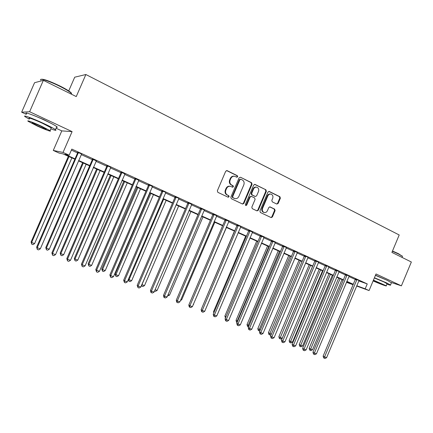 <?xml version="1.0" encoding="UTF-8"?>
<svg xmlns="http://www.w3.org/2000/svg" width="433" height="433" viewBox="0 0 433 433"><rect width="100%" height="100%" fill="white"/><g stroke="black" fill="none" stroke-linecap="round" stroke-linejoin="round"><path stroke-width="0.65" d="M237.679 176.761L237.333 175.679L227.13 170.64L225.701 171.246L217.344 190.791L217.853 192.339L228.137 197.21L229.133 196.777L228.781 195.705L227.46 195.077C225.685 193.979 225.149 192.339 225.853 190.152L226.546 188.528C227.509 186.677 228.911 185.974 230.746 186.412L232.494 187.224L233.409 186.764L233.057 185.687L231.742 185.048C229.972 183.938 229.441 182.288 230.145 180.101L230.838 178.483C231.779 176.664 233.149 175.96 234.957 176.372L236.781 177.221L237.679 176.761M236.613 177.146L237.16 176.675L236.813 175.592L226.594 170.548M228.012 197.15L228.629 196.658L228.278 195.586L227.46 195.077M232.315 187.148L232.894 186.661L232.548 185.584L231.233 184.951L231.742 185.048M387.167 280.324L375.508 275.199M50.477 123.048L43.895 119.665L33.779 115.487M276.801 204.062L278.138 203.456L280.368 198.195L279.918 196.717L269.202 191.429L267.962 192.079L259.914 211.012L260.379 212.495L271.145 217.599L272.411 216.949L275.107 210.59L274.657 209.117L270.024 206.893L268.769 207.542L267.426 210.709C266.631 212.24 265.499 212.82 264.022 212.446C262.458 211.645 261.976 210.292 262.566 208.387L267.859 195.938C268.628 194.444 269.732 193.865 271.172 194.195C272.785 194.985 273.293 196.355 272.693 198.303L271.816 200.371L272.27 201.854L276.801 204.062M358.784 280.936L367.244 283.913L365.192 288.816L369.073 290.565L356.646 286.034M43.36 80.343L29.623 111.73L21.65 112.19L34.553 82.725L43.36 80.343L76.251 96.581L85.869 74.514L399.199 234.978L391.908 252.407L411.35 262.003L401.396 285.85L376.023 273.97L369.073 290.565M56.084 128.222L61.8 130.885L72.094 131.621L29.623 111.73M72.094 131.621L63.039 152.432L69.172 155.198L64.928 154.3L75.017 158.846M367.244 283.913L71.824 149.098L69.172 155.198M252.06 184.242L251.578 182.715L240.494 177.238L239.086 177.844L230.827 197.194L231.325 198.72L242.588 204.057L243.893 203.402L252.06 184.242L251.524 184.144L251.048 182.623L240.494 177.238M255.064 184.436L265.911 189.795L266.371 191.299L258.312 210.249L257.023 210.903L252.287 208.663L251.817 207.163L255.102 199.434L254.631 197.93L251.427 196.387L250.144 197.042L246.707 205.118L245.792 205.578L245.397 204.5L253.684 185.043L255.064 184.436L254.572 184.35M391.454 282.549L401.396 285.85M71.38 150.116L77.583 152.936M81.252 154.608L92.343 159.663M96.002 161.33L106.805 166.25M110.458 167.917L120.98 172.707M124.628 174.369L134.88 179.04M138.522 180.696L148.508 185.248M152.145 186.904L161.877 191.337M165.503 192.988L174.986 197.307M178.607 198.958L187.852 203.169M191.462 204.814L200.474 208.917M204.078 210.557L212.863 214.562M216.457 216.197L225.03 220.105M228.613 221.734L236.97 225.544M240.542 227.168L248.694 230.886M252.26 232.51L260.211 236.131M263.767 237.749L271.523 241.284M275.069 242.897L282.641 246.345M286.175 247.957L293.563 251.319M297.081 252.926L304.291 256.212M307.803 257.808L314.84 261.018M318.342 262.609L325.21 265.738M328.701 267.329L335.407 270.381M338.887 271.967L345.437 274.95M348.901 276.53L355.293 279.442M81.696 153.991L77.664 152.356M96.299 160.854L92.418 159.084M110.891 167.311L106.886 165.682M124.921 173.904L121.061 172.145M138.809 180.236L134.961 178.483M152.427 186.444L148.589 184.696M165.909 192.404L161.958 190.791M179.008 198.374L175.067 196.766M191.732 204.365L187.933 202.633M204.468 209.989L200.555 208.392M216.722 215.758L212.949 214.037M228.873 221.301L225.111 219.585M240.921 226.611L237.051 225.03M252.515 232.083L248.775 230.378M264.016 237.327L260.293 235.628M275.318 242.475L271.605 240.786M286.419 247.541L282.722 245.852M297.325 252.509L293.644 250.831M308.155 257.278L304.377 255.724M318.58 262.203L314.926 260.536M329.042 266.804L325.297 265.261M339.126 271.561L335.488 269.911M349.236 276.016L345.518 274.484M359.081 280.503L355.379 278.982M85.869 74.514L74.709 77.198L68.723 90.919M353.079 284.735L346.47 282.316M343.082 280.032L342.812 280.671M74.855 159.225L63.023 153.899L59.077 153.066L53.275 150.451L63.039 152.432M61.8 130.885L53.275 150.451M21.65 112.19L26.267 114.344M356.765 285.748L365.192 288.816M78.692 160.502L89.804 165.514M93.474 167.165L104.299 172.042M107.958 173.693L118.501 178.445M122.16 180.09L132.428 184.723M136.076 186.369L146.083 190.877M149.726 192.517L159.479 196.912M163.111 198.552L172.615 202.833M176.242 204.468L185.508 208.641M189.124 210.27L198.157 214.346M201.762 215.97L210.568 219.937M214.167 221.561L222.757 225.431M226.345 227.049L234.724 230.821M238.302 232.434L246.469 236.12M250.041 237.728L258.008 241.322M261.57 242.924L269.348 246.426M272.893 248.028L280.481 251.449M284.021 253.04L291.425 256.379M294.949 257.971L302.18 261.223M305.693 262.809L312.745 265.986M316.252 267.567L323.137 270.674M326.634 272.249L333.356 275.274M336.836 276.844L343.396 279.805M346.871 281.369L353.279 284.254M346.584 282.045L351.618 283.875L346.741 281.677M343.266 280.113L336.706 277.158M333.221 275.588L326.498 272.563M323.007 270.988L316.117 267.886M312.615 266.306L305.557 263.129M302.045 261.548L294.813 258.29M291.285 256.704L283.88 253.365M280.346 251.773L272.752 248.358M269.207 246.756L261.429 243.254M257.868 241.652L249.895 238.063M246.328 236.456L238.155 232.775M234.578 231.162L226.199 227.39M222.611 225.772L214.021 221.902M210.422 220.283L201.616 216.316M198.005 214.692L188.972 210.622M185.356 208.993L176.09 204.82M172.464 203.185L162.96 198.904M159.328 197.269L149.569 192.874M145.932 191.24L135.919 186.731M132.271 185.086L121.998 180.458M118.344 178.813L107.801 174.066M104.136 172.415L93.312 167.539M89.642 165.888L78.525 160.881M234.28 176.236C232.532 175.928 231.217 176.648 230.329 178.391L230.838 178.483M231.233 184.951C229.463 183.841 228.933 182.196 229.636 180.009L230.329 178.391M230.118 186.271C228.326 185.909 226.968 186.628 226.042 188.42L226.546 188.528M226.957 194.958C225.182 193.865 224.646 192.225 225.355 190.044L226.042 188.42M242.415 203.981L243.373 203.272L251.524 184.144M240.894 179.257L239.909 179.679L232.667 196.647L233.014 197.719L234.686 198.493C236.526 198.953 237.928 198.249 238.897 196.393L243.822 184.837C244.526 182.677 244.006 181.043 242.264 179.933L240.894 179.257M240.624 179.186L239.389 179.587L239.909 179.679M234.746 198.514L232.505 197.594L232.158 196.528L239.389 179.587M254.55 184.35L265.911 189.795M256.834 210.817L257.776 210.113L265.824 191.191L265.359 189.692M251.221 196.344L249.614 196.928L246.182 204.988L246.707 205.118M245.608 205.475L246.182 204.988M258.517 191.424C259.118 189.443 258.593 188.052 256.937 187.251C255.465 186.915 254.344 187.494 253.57 188.999L251.681 193.432L252.158 194.947L255.367 196.49L256.634 195.84L258.517 191.424M256.363 187.137C254.907 186.823 253.798 187.408 253.034 188.896L253.57 188.999M255.032 196.42L251.627 194.828L251.151 193.318L253.034 188.896M270.614 194.081L270.62 194.087C269.18 193.751 268.076 194.33 267.307 195.819L267.859 195.938M263.908 212.419L263.481 212.305C261.916 211.51 261.435 210.157 262.025 208.251L267.307 195.819M270.934 217.501L271.859 216.803L274.554 210.454L274.1 208.982L269.662 206.844M276.714 204.019L277.575 203.331L279.805 198.081L279.355 196.604L268.812 191.397M68.36 156.302L31.1 241.966L31.636 242.464L34.608 243.6L71.873 157.883M68.988 156.584L31.636 242.464L31.712 244.163L31.1 241.966M34.608 243.6L32.897 244.618L31.712 244.163M78.297 153.163L77.55 153.022L36.648 247.135L37.227 247.671L78.411 152.497M40.312 248.845L38.526 249.906L37.298 249.435L37.227 247.671L40.312 248.845L81.566 154.116M77.55 153.022L77.669 152.156M37.298 249.435L36.648 247.135M82.627 162.727L45.784 247.579L46.369 248.093L49.281 249.208L86.129 164.307M83.304 163.03L46.369 248.093L46.418 249.771L45.784 247.579M49.281 249.208L47.581 250.214L46.418 249.771M96.613 169.027L60.182 253.083L60.82 253.619L63.678 254.707L100.115 170.602M97.338 169.352L60.82 253.619L60.842 255.264L60.182 253.083M63.678 254.707L61.984 255.703L60.842 255.264M110.334 175.208L74.303 258.485L74.99 259.031L77.794 260.103L113.83 176.778M111.108 175.554L74.99 259.031L74.99 260.655L74.303 258.485M77.794 260.103L76.111 261.083L74.99 260.655M93.111 159.912L92.31 159.745L51.884 252.926L52.523 253.489L93.225 159.252M55.543 254.636L53.768 255.681L52.561 255.221L52.523 253.489L55.543 254.636L96.44 160.719M92.31 159.745L92.429 158.889M52.561 255.221L51.884 252.926M107.628 166.526L106.772 166.332L66.812 258.609L67.51 259.183L107.741 165.871M70.471 260.309L68.701 261.343L67.521 260.893L67.51 259.183L70.471 260.309L110.767 167.43M106.772 166.332L106.891 165.487M67.521 260.893L66.812 258.609M121.852 173.011L120.948 172.789L81.447 264.173L82.194 264.769L121.965 172.361M85.095 265.873L83.342 266.89L82.178 266.447L82.194 264.769L85.095 265.873L125.056 173.768M120.948 172.789L121.067 171.95M82.178 266.447L81.447 264.173M123.8 181.27L88.153 263.784L88.895 264.346L91.639 265.397L127.286 182.84M124.617 181.638L88.895 264.346L88.868 265.949L88.153 263.784M91.639 265.397L89.967 266.365L88.868 265.949M135.8 179.359L134.847 179.121L95.79 269.629L96.591 270.241L135.913 178.721M99.433 271.323L97.69 272.325L96.548 271.897L96.591 270.241L99.433 271.323L138.939 180.101M134.847 179.121L134.966 178.288M96.548 271.897L95.79 269.629M41.222 79.315C43.284 78.806 49.454 80.998 59.738 85.896C65.08 88.57 68.723 90.73 70.682 92.37C71.689 93.263 71.818 93.755 71.072 93.847M71.613 94.286L70.877 92.879C68.874 91.195 65.134 88.987 59.662 86.243C49.367 81.09 38.835 77.686 40.805 80.078M50.829 128.866C55.294 130.512 56.837 130.777 55.456 129.662C53.611 128.347 49.611 126.247 43.452 123.362C32.383 118.182 21.753 114.366 25.206 116.775L29.244 119.145M56.485 127.302C57.47 127.486 57.567 127.27 56.772 126.642C54.937 125.305 50.948 123.183 44.794 120.282C33.742 115.081 23.095 111.308 26.521 113.76M29.482 118.604C27.014 116.883 34.656 119.627 42.586 123.34L51.256 127.881L51.062 128.33M41.357 126.155C33.417 122.458 25.785 119.687 28.269 121.381L37.108 125.949C44.864 129.548 52.431 132.314 50.049 130.658L41.357 126.155M37.844 125.981C43.912 128.698 46.699 129.711 46.201 129.023L40.583 126.117C34.434 123.362 31.631 122.339 32.166 123.048L37.844 125.981M392.493 251.005L398.414 253.662L402.349 256.293M402.311 256.785L402.327 256.266L398.495 254.003L392.385 251.259M386.923 284.151C389.765 285.136 390.967 285.412 390.528 284.974L386.442 282.819L374.437 277.753M391.427 282.83L387.443 280.432L375.438 275.372M374.35 277.964L384.185 282.062L387.08 283.772M373.116 280.914C378.918 283.528 387.481 286.722 386.236 285.791L373.435 280.146M373.197 280.714L373.971 281.082C377.581 282.765 384.044 285.212 383.145 284.551L373.354 280.351M137.012 187.218L101.75 268.98L102.534 269.559L105.23 270.593L140.492 188.788M137.873 187.608L102.534 269.559L102.486 271.139L101.75 268.98M105.23 270.593L103.563 271.545L102.486 271.139M149.98 193.058L115.091 274.084L115.92 274.674L118.566 275.686L153.455 194.623M150.879 193.464L115.92 274.674L115.849 276.232L115.091 274.084M118.566 275.686L116.91 276.633L115.849 276.232M163.652 199.218L129.056 279.696L131.659 280.692L166.175 200.355M128.422 279.253L129.056 279.696L128.969 281.228L128.292 279.55M131.659 280.692L130.008 281.623L128.969 281.228M176.188 204.863L141.954 284.627L144.508 285.601L178.667 205.978M141.867 284.568L141.845 286.137L141.418 285.612M144.508 285.601L142.868 286.527L141.845 286.137M155.111 289.655L157.125 290.424L190.931 211.504M157.125 290.424L155.496 291.339L154.543 290.976M149.477 185.595L148.476 185.329L109.858 274.977L110.702 275.604L149.585 184.956M113.495 276.665L111.757 277.656L110.642 277.234L110.702 275.604L113.495 276.665L152.557 186.314M148.476 185.329L148.595 184.507M110.642 277.234L109.858 274.977M162.884 191.7L161.845 191.413L123.649 280.227L124.542 280.865L162.997 191.072M127.28 281.905L125.554 282.884L124.455 282.473L124.542 280.865L127.28 281.905L165.796 192.523M161.845 191.413L161.964 190.601M124.455 282.473L123.649 280.227M176.036 197.697L174.954 197.388L137.18 285.374L138.116 286.029L176.15 197.075M140.801 287.047L139.085 288.015L138.008 287.609L138.116 286.029L140.801 287.047L178.894 198.493M174.954 197.388L175.078 196.582M138.008 287.609L137.18 285.374M188.945 203.575L187.819 203.245L150.451 290.419L151.436 291.09L189.053 202.958M154.067 292.091L152.356 293.044L151.306 292.648L151.436 291.09L154.067 292.091L191.857 204.235M187.819 203.245L187.944 202.449M151.306 292.648L150.911 292.378L150.451 290.419M201.605 209.345L200.447 208.998L163.479 295.376L164.502 296.058L201.718 208.733M167.084 297.038L165.384 297.985L164.351 297.59L164.502 296.058L167.084 297.038L204.36 210.102M200.447 208.998L200.566 208.208M164.351 297.59L163.939 297.314L163.479 295.376M168.118 294.624L169.519 295.16L202.98 216.928M169.519 295.16L167.555 295.934M214.032 215.006L212.836 214.638L176.258 300.237L177.319 300.93L214.146 214.4M179.857 301.893L178.163 302.829L177.151 302.445L177.319 300.93L179.857 301.893L216.846 215.634M212.836 214.638L212.955 213.859M177.151 302.445L176.729 302.164L176.258 300.237M180.88 299.506L181.687 299.815L214.811 222.259M181.687 299.815L180.453 300.497M226.232 220.559L224.998 220.181L188.804 305.011L189.903 305.714L226.34 219.964M192.393 306.661L190.709 307.582L189.719 307.208L189.903 305.714L192.393 306.661L228.992 221.171M224.998 220.181L225.122 219.407M189.719 307.208L189.275 306.921L188.804 305.011M193.405 304.291L226.432 227.493M193.648 304.383L193.28 304.583M238.204 226.015L236.938 225.62L201.123 309.692L202.26 310.412L238.318 225.425M204.701 311.338L203.028 312.253L202.054 311.879L202.26 310.412L204.701 311.338L240.813 226.724M236.938 225.62L237.062 224.851M202.054 311.879L201.599 311.592L201.123 309.692M234.437 231.098L202.108 307.387M249.965 231.374L248.666 230.957L213.22 314.293L214.389 315.024L250.074 230.789M216.787 315.933L215.125 316.837L214.162 316.469L214.389 315.024L216.787 315.933L252.628 231.953M248.666 230.957L248.791 230.204M214.162 316.469L213.696 316.177L213.22 314.293M245.673 236.158L213.523 311.722L214.151 312.106M213.821 312.88L213.523 311.722M261.51 236.635L260.184 236.207L225.095 318.812L226.302 319.549L261.624 236.055M228.656 320.447L227 321.335L226.058 320.977L226.302 319.549L228.656 320.447L264.135 237.203M260.184 236.207L260.303 235.455M226.058 320.977L225.577 320.68L225.095 318.812M256.715 241.132L224.879 316.068L225.977 316.729M225.469 317.93L224.879 316.068M272.855 241.803L271.496 241.36L236.764 323.251L237.998 323.998L272.969 241.23M240.315 324.88L238.664 325.757L237.739 325.405L237.998 323.998L240.315 324.88L275.431 242.356M271.496 241.36L271.621 240.613M237.739 325.405L237.246 325.107L236.764 323.251M267.567 246.02L236.045 320.333L237.636 321.194M268.806 246.577L237.224 321.037L236.975 322.39L236.505 322.109L236.045 320.333M278.24 250.826L247.016 324.534L249.089 325.573M279.507 251.394L248.223 325.243L247.963 326.579L247.481 326.293L247.016 324.534M248.564 326.807L247.963 326.579M288.735 255.551L257.808 328.658L260.341 329.876M290.023 256.136L258.766 330.698L258.274 330.406L257.808 328.658M259.919 330.866L258.766 330.698M299.057 260.201L268.417 332.717L271.399 334.103M300.372 260.796L269.391 334.747L268.888 334.449L268.417 332.717M271.204 334.557L270.235 335.066L269.391 334.747M309.211 264.774L278.857 336.706L280.14 337.442L282.213 338.233L312.561 266.284M310.548 265.375L279.842 338.725L279.328 338.433L278.857 336.706M282.213 338.233L280.671 339.044L279.842 338.725M283.999 246.88L282.614 246.42L248.223 327.608L249.489 328.366L284.108 246.312M251.762 329.232L250.128 330.103L249.219 329.757L249.489 328.366L251.762 329.232L286.532 247.416M282.614 246.42L282.733 245.684M249.219 329.757L248.71 329.453L248.223 327.608M294.943 251.865L293.531 251.394L259.486 331.895L260.78 332.658L295.057 251.302M263.015 333.507L261.386 334.368L260.493 334.032L260.78 332.658L263.015 333.507L297.439 252.39M293.531 251.394L293.655 250.664M260.493 334.032L259.973 333.724L259.486 331.895M305.703 256.769L304.264 256.282L270.549 336.105L271.875 336.879L305.817 256.212M274.073 337.713L272.449 338.563L271.572 338.227L271.875 336.879L274.073 337.713L308.058 257.386M304.264 256.282L304.388 255.562M271.572 338.227L271.042 337.919L270.549 336.105M316.279 261.586L314.813 261.088L281.428 340.241L282.776 341.02L316.388 261.034M284.936 341.843L283.323 342.682L282.462 342.357L282.776 341.02L284.936 341.843L318.688 262.084M314.813 261.088L314.937 260.379M282.462 342.357L281.921 342.043L281.428 340.241M326.671 266.322L325.183 265.808L292.118 344.305L293.498 345.096L326.785 265.775M295.62 345.902L294.012 346.736L293.168 346.411L293.498 345.096L295.62 345.902L328.95 266.912M325.183 265.808L325.307 265.115M293.168 346.411L292.616 346.097L292.118 344.305M319.197 269.272L289.12 340.63L290.429 341.377L292.47 342.157L322.542 270.777M320.555 269.883L290.121 342.644L289.596 342.346L289.12 340.63M292.47 342.157L290.933 342.952L290.121 342.644M336.89 270.977L335.38 270.452L302.629 348.305L304.031 349.101L337.004 270.436M306.12 349.896L304.523 350.719L303.69 350.4L304.031 349.101L306.12 349.896L339.223 271.448M335.38 270.452L335.505 269.77M303.69 350.4L303.127 350.08L302.629 348.305M329.026 273.699L299.225 344.495L300.556 345.247L302.559 346.01L332.355 275.199M330.406 274.322L300.231 346.497L299.701 346.194L299.225 344.495M302.559 346.01L301.032 346.801L300.231 346.497M346.941 275.556L345.41 275.02L312.967 352.235L314.39 353.041L347.05 275.02M316.442 353.821L314.856 354.632L314.033 354.324L314.39 353.041L316.442 353.821L349.144 276.119M345.41 275.02L345.529 274.349M314.033 354.324L313.465 353.999L312.967 352.235M338.693 278.051L309.162 348.294L310.515 349.052L312.491 349.81L342.016 279.55M340.094 278.684L310.18 350.292L309.638 349.983L309.162 348.294M312.491 349.81L310.97 350.589L310.18 350.292M356.824 280.059L355.271 279.512L323.126 356.105L324.577 356.911L356.933 279.523M326.596 357.68L325.015 358.486L324.209 358.178L324.577 356.911L326.596 357.68L358.989 280.611M355.271 279.512L355.39 278.847M324.209 358.178L323.63 357.853L323.126 356.105M236.813 175.592L237.333 175.679M228.278 195.586L228.781 195.705M232.548 185.584L233.057 185.687M229.636 180.009L230.145 180.101M225.355 190.044L225.853 190.152M226.627 170.559L227.13 170.64M243.373 203.272L243.893 203.402M251.048 182.623L251.578 182.715M232.158 196.528L232.667 196.647M232.505 197.594L233.014 197.719M233.885 198.254L234.394 198.374M265.824 191.191L266.371 191.299M257.776 210.113L258.312 210.249M249.614 196.928L250.144 197.042M251.151 193.318L251.681 193.432M251.627 194.828L252.158 194.947M254.728 196.333L255.264 196.447M262.025 208.251L262.566 208.387M269.754 206.844L270.116 206.931M274.1 208.982L274.657 209.117M274.554 210.454L275.107 210.59M271.859 216.803L272.411 216.949M268.861 191.391L269.315 191.478M279.355 196.604L279.918 196.717M279.805 198.081L280.368 198.195M277.575 203.331L278.138 203.456M78.405 152.676L77.659 152.535M93.219 159.431L92.413 159.263M107.736 166.05L106.881 165.855M121.96 172.534L121.056 172.318M135.908 178.894L134.955 178.656M149.58 185.129L148.584 184.864M162.992 191.245L161.947 190.958M176.144 197.242L175.062 196.934M189.048 203.126L187.922 202.801M201.708 208.895L200.549 208.554M214.135 214.562L212.939 214.2M226.335 220.126L225.1 219.742M238.307 225.582L237.04 225.187M250.068 230.946L248.769 230.535M261.613 236.212L260.282 235.779M272.958 241.381L271.599 240.937M284.097 246.464L282.711 246.004M295.046 251.454L293.634 250.983M305.806 256.358L304.367 255.876M316.377 261.18L314.915 260.682M326.774 265.922L325.286 265.407M336.993 270.582L335.478 270.057M347.039 275.161L345.507 274.625M356.916 279.664L355.363 279.123M226.708 170.537L226.995 170.586M234.177 198.374L234.686 198.493M254.831 196.376L255.367 196.49M263.481 212.305L264.022 212.446M71.012 93.993L71.315 93.295M32.286 122.772L32.166 123.048M51.256 127.881L50.049 130.658M55.456 129.662L56.772 126.642M70.682 92.37L70.877 92.879M402.051 257.413L402.463 256.423M387.145 283.62L386.236 285.791M390.528 284.974L391.519 282.608M402.154 255.876L402.327 256.266"/></g></svg>
